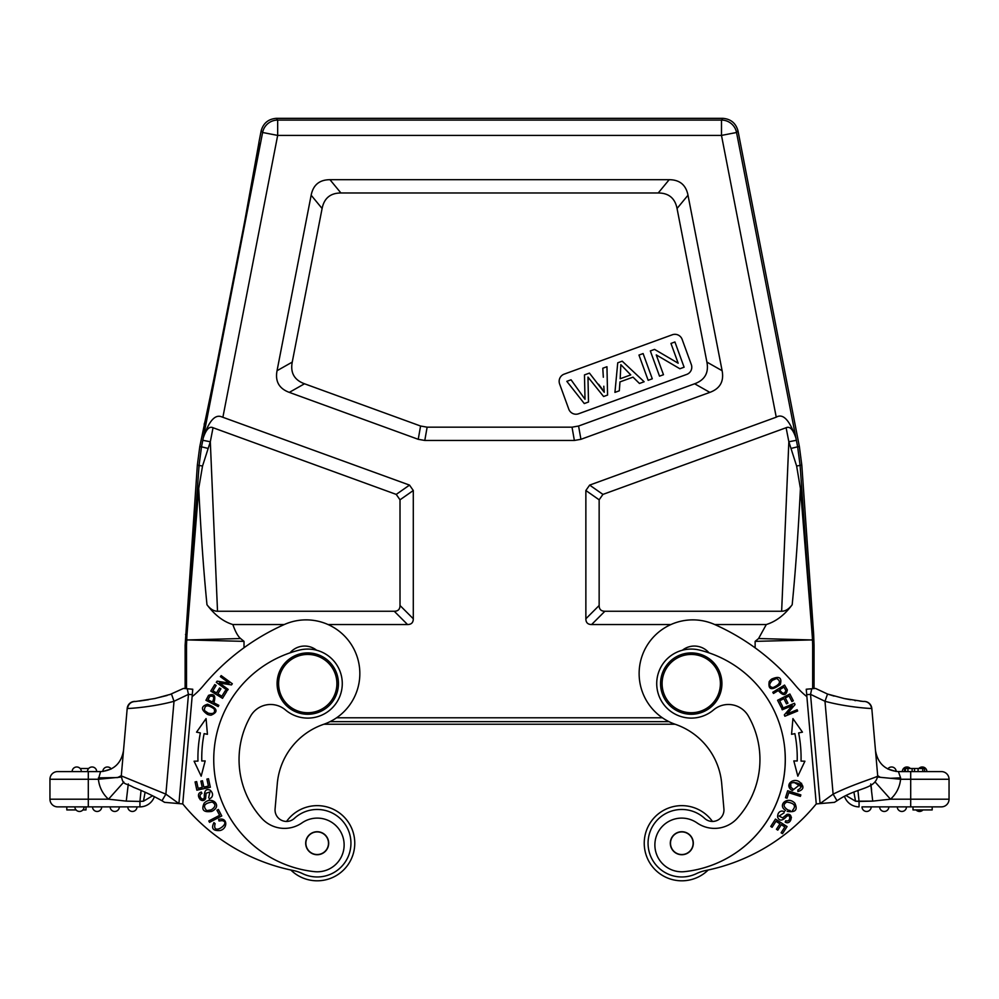 <?xml version="1.0" encoding="UTF-8"?>
<svg xmlns="http://www.w3.org/2000/svg" width="999" height="999" viewBox="0 0 999 999"><rect width="100%" height="100%" fill="white"/><g stroke="black" fill="none" stroke-linecap="round" stroke-linejoin="round"><path stroke-width="1.5" d="M846.34 795.741L855.544 801.21L872.726 801.123L890.496 799.2A30.682 30.682 0 0 0 900.586 779.257L900.611 777.859L890.459 778.283L877.684 777.06M880.244 777.297L877.684 775.661L875.499 750.586C877.734 763.473 885.376 770.479 898.413 771.59L941.383 771.59A7.667 7.667 0 0 1 949.05 779.257L949.05 799.2A7.667 7.667 0 0 1 941.383 806.867A7.667 7.667 0 0 0 949.05 799.2A7.667 7.667 0 0 1 941.383 806.867A7.667 7.667 0 0 0 949.05 799.2L890.496 799.2L875.161 782.042M949.05 779.257L900.586 779.257L890.459 778.283M286.576 821.428A37.575 37.575 0 0 1 354.62 846.503A37.575 37.575 0 0 1 290.821 870.004M179.695 803.671L182.742 803.933L192.295 694.68L188.474 694.342L174.013 701.286L165.884 794.143L121.291 775.886L127.198 708.428A7.667 7.667 0 0 1 135.464 701.448A7.667 7.667 0 0 0 127.198 708.428A7.667 7.667 0 0 1 135.464 701.448M102.822 771.478L111.214 768.98L102.822 771.478A4.608 4.608 -90 0 1 107.417 766.982A4.608 4.608 0 0 0 102.822 771.478M107.417 766.982A4.608 4.608 0 0 1 111.214 768.98M88.649 768.518L80.17 768.518M76.748 766.982A4.608 4.608 0 0 0 72.14 771.59A4.608 4.608 -90 0 1 76.748 766.982A4.608 4.608 0 0 1 81.344 771.59M88.561 771.59L96.678 771.59A4.608 4.608 0 0 0 92.083 766.982A4.608 4.608 0 0 0 87.475 771.59A4.608 4.608 -90 0 1 92.083 766.982M88.299 771.59L88.299 779.257L98.414 779.257A30.682 30.682 0 0 0 108.504 799.2L88.299 799.2L88.299 779.257L49.95 779.257L49.95 799.2L49.95 779.257A7.667 7.667 0 0 1 57.617 771.59L100.587 771.59L98.414 779.257L121.279 777.072M79.483 811.463A4.608 4.608 0 0 0 84.078 806.867A4.608 4.608 90 0 1 79.483 811.463A4.608 4.608 0 0 1 74.875 806.867L84.078 806.867M132.392 811.463A4.608 4.608 0 0 0 137 806.867A4.608 4.608 90 0 1 132.392 811.463A4.608 4.608 0 0 1 127.797 806.867M114.76 811.463A4.608 4.608 0 0 0 119.356 806.867A4.608 4.608 90 0 1 114.76 811.463A4.608 4.608 0 0 1 110.152 806.867A4.608 4.608 -90 0 0 114.76 811.463M97.115 811.463A4.608 4.608 0 0 0 101.723 806.867A4.608 4.608 90 0 1 97.115 811.463A4.608 4.608 0 0 1 92.52 806.867M86.001 806.867L86.001 809.939L82.905 809.939M76.049 809.939L66.821 809.939L66.821 806.867M57.617 806.867A7.667 7.667 0 0 1 49.95 799.2A7.667 7.667 0 0 0 57.617 806.867A7.667 7.667 0 0 1 49.95 799.2A7.667 7.667 0 0 0 57.617 806.867L139.935 806.867L139.935 801.423L143.456 801.21L139.935 801.423L141.059 790.484M164.648 802.347L161.975 800.736L164.56 802.334M169.605 694.68L183.454 688.423L192.77 689.248L191.558 689.123L192.72 689.809L192.245 694.667M152.66 795.741L143.456 801.21L145.105 792.244M154.408 796.615A15.335 15.335 82.2 0 1 139.935 806.867A15.335 15.335 82.2 0 0 154.408 796.615M123.839 782.042L108.504 799.2L126.274 801.123L139.935 801.423M126.274 801.123L128.284 783.965M98.389 777.859L117.607 777.572L121.304 775.661L121.666 771.54M100.587 771.59C113.624 770.479 121.266 763.473 123.501 750.586L123.501 750.561C121.266 763.473 113.624 770.479 100.587 771.59L100.587 771.59M171.491 694.105L174.013 701.286C152.422 707.167 128.596 708.653 127.46 708.441L127.198 708.428M187.275 688.773L188.436 694.355M164.698 802.347L178.921 803.596L188.474 694.342M162.013 800.674L165.884 794.143L178.921 803.596L182.742 803.933L192.12 696.665A76.973 76.973 0 0 0 203.222 685.814A224.8 224.8 0 0 1 284.303 624.525A53.684 53.684 0 0 1 359.44 667.032A53.684 53.684 0 0 1 323.614 724.337A69.031 69.031 0 0 0 277.297 783.591L275.087 808.928A11.501 11.501 0 0 0 294.343 818.393A33.741 33.741 0 0 1 350.811 846.165A33.741 33.741 0 0 1 302.497 873.601A38.349 38.349 0 0 0 293.381 870.541A191.746 191.746 0 0 1 184.003 805.419A89.835 89.835 0 0 0 182.742 803.933M277.198 680.918A30.682 30.682 0 0 0 305.082 714.148A30.682 30.682 0 0 0 338.324 686.263A30.682 30.682 0 0 0 310.439 653.034A30.682 30.682 0 0 0 277.198 680.918M278.721 681.043A29.146 29.146 0 0 0 305.219 712.624A29.146 29.146 0 0 0 336.788 686.126A29.146 29.146 0 0 0 310.302 654.557A29.146 29.146 0 0 0 278.721 681.043M320.592 854.008A11.314 11.314 0 0 1 306.406 846.628A11.314 11.314 0 0 1 313.786 832.429A11.314 11.314 0 0 1 327.972 839.822A11.314 11.314 0 0 1 320.592 854.008M316.183 854.682A11.501 11.501 0 0 1 305.731 842.219A11.501 11.501 0 0 1 318.194 831.767A11.501 11.501 0 0 1 328.646 844.23A11.501 11.501 0 0 1 316.183 854.682M328.646 844.23A11.501 11.501 0 0 1 316.183 854.682A11.501 11.501 0 0 1 305.731 842.219M214.173 749.712A112.737 112.737 0 0 1 299.5 650.074A34.515 34.515 0 0 1 342.145 686.6A34.515 34.515 0 0 1 285.464 709.939A23.014 23.014 0 0 0 250.637 716.058A87.437 87.437 0 0 0 261.763 818.331A30.682 30.682 0 0 0 301.973 822.901A26.848 26.848 0 0 1 344.031 847.289A26.848 26.848 0 0 1 314.41 871.64A112.737 112.737 0 0 1 214.173 749.712M316.558 650.212A19.168 19.168 0 0 0 289.972 652.884M261.763 818.331A87.437 87.437 0 0 1 239.385 751.922M204.296 795.566C204.52 790.309 206.518 788.536 210.277 790.259C206.518 788.536 204.52 790.309 204.296 795.566C204.945 803.446 196.428 795.841 201.923 793.418L201.348 792.045C194.418 793.793 201.636 804.882 205.569 798.713L206.119 793.194L209.915 791.995L208.679 797.677L209.902 791.995M209.241 798.988L211.413 797.627C213.249 795.254 212.862 792.806 210.277 790.259C212.862 792.806 213.249 795.254 211.413 797.627M205.569 798.713L200.237 799.749M205.881 711.95L208.167 713.111L204.408 710.489C204.495 704.919 207.73 704.395 214.136 708.89C215.459 712.899 213.461 714.31 208.154 713.136M209.328 715.009L211.001 715.209C218.694 711.95 217.557 708.279 207.605 704.22C200.762 706.305 200.749 709.727 207.58 714.46L209.328 715.009L207.58 714.46M206.643 810.501C202.547 806.018 204.408 803.196 212.188 802.047C216.084 804.27 215.759 806.88 211.201 809.889M208.741 810.614L211.189 809.852L207.055 810.601M213.411 810.501L214.71 809.427C220.742 804.07 210.976 796.041 204.196 803.146C200.999 809.914 203.534 812.649 211.788 811.375L213.411 810.501L211.788 811.375M208.491 778.733L206.905 779.083L208.429 786.101L203.833 787.1L202.46 780.768L200.886 781.118L202.248 787.437L198.114 788.336L196.653 781.593L195.067 781.93L196.853 790.197L210.352 787.262L208.491 778.733M209.94 696.278C213.898 695.579 214.71 697.502 212.4 702.035L208.004 699.787L209.877 696.241M208.541 695.354L205.931 700.299L218.194 706.593L218.843 705.344L213.848 702.784C216.059 695.754 214.298 693.281 208.579 695.366M226.648 691.608L225.262 690.746L221.865 696.266L217.857 693.806L220.929 688.835L219.543 687.986L216.483 692.956L212.874 690.746L216.146 685.426L214.76 684.577L210.764 691.083L222.515 698.313L226.648 691.608M218.394 809.477L216.945 810.226L219.605 815.334L208.803 820.953L209.515 822.327L221.766 815.958L218.394 809.477M205.17 760.913L201.798 761.001A124.625 124.625 0 0 1 204.121 733.653L207.43 734.302L206.069 718.593L196.553 732.155L200.362 732.904A128.471 128.471 0 0 0 197.964 761.101L194.081 761.201L201.174 776.173L205.17 760.913M228.197 689.397L219.443 682.979L231.481 684.914L232.33 683.766L221.191 675.599L220.392 676.685L229.146 683.091L217.12 681.156L216.271 682.317L227.41 690.471L228.197 689.397M221.928 820.629C232.355 822.165 211.526 836.987 215.122 823.676L213.961 822.614C210.964 828.421 213.012 831.056 220.105 830.519C227.822 828.795 227.947 816.807 218.619 819.442L219.056 820.991L221.928 820.616M708.179 870.004A37.575 37.575 0 0 1 644.38 846.503A37.575 37.575 0 0 1 712.424 821.428M709.028 652.884A19.168 19.168 0 0 0 682.442 650.212M660.676 686.263A30.682 30.682 0 0 0 693.918 714.148A30.682 30.682 0 0 0 721.802 680.918A30.682 30.682 0 0 0 688.561 653.034A30.682 30.682 0 0 0 660.676 686.263M662.212 686.126A29.146 29.146 0 0 0 693.781 712.624A29.146 29.146 0 0 0 720.279 681.043A29.146 29.146 0 0 0 688.698 654.557A29.146 29.146 0 0 0 662.212 686.126M687.037 853.258A11.314 11.314 0 0 1 671.778 848.451A11.314 11.314 0 0 1 676.585 833.191A11.314 11.314 0 0 1 691.845 837.999A11.314 11.314 0 0 1 687.037 853.258M682.816 854.682A11.501 11.501 0 0 1 670.354 844.23A11.501 11.501 0 0 1 680.806 831.767A11.501 11.501 0 0 1 693.269 842.219A11.501 11.501 0 0 1 682.816 854.682A11.501 11.501 0 0 1 670.354 844.23A11.501 11.501 0 0 1 680.806 831.767A11.501 11.501 0 0 1 693.269 842.219M697.027 822.901A30.682 30.682 0 0 0 737.237 818.331A87.437 87.437 0 0 0 748.363 716.058A23.014 23.014 0 0 0 713.536 709.939A34.515 34.515 0 0 1 656.855 686.6A34.515 34.515 0 0 1 699.5 650.074A112.737 112.737 0 0 1 684.59 871.64A26.848 26.848 0 0 1 668.244 821.727A26.848 26.848 0 0 1 697.027 822.901M684.59 871.64A112.737 112.737 0 0 0 784.827 749.712M790.259 810.614L788.273 810.077M787.799 809.889C783.241 806.88 782.916 804.27 786.812 802.047C794.592 803.196 796.453 806.018 792.357 810.501M787.212 811.375C795.466 812.649 798.001 809.914 794.804 803.146C788.024 796.041 778.258 804.07 784.29 809.427L785.589 810.501M785.614 817.519L785.614 817.519C781.73 821.066 779.07 820.903 777.634 817.032C779.07 820.903 781.73 821.066 785.614 817.519C790.721 811.475 791.37 822.876 785.763 820.716L785.189 822.09C791.333 825.761 794.08 812.799 786.937 814.385L782.629 817.894L779.12 816.058L784.003 812.911L779.12 816.058M784.54 811.6L782.042 811.013C779.07 811.388 777.597 813.398 777.634 817.032C777.597 813.398 779.07 811.388 782.042 811.013M786.937 814.385L791.445 817.419M774.637 678.97L772.452 680.307L776.648 678.483C781.355 681.455 780.119 684.477 772.926 687.599C768.818 686.638 768.656 684.203 772.427 680.282M776.648 678.483L775.998 678.571M770.229 680.319L769.18 681.63C767.956 689.897 771.665 690.846 780.319 684.477C782.117 677.534 779.208 675.749 771.603 679.108L770.229 680.319L771.603 679.108M785.876 690.609C784.415 694.342 782.342 694.043 779.682 689.697L783.903 687.125L785.913 690.584M773.501 693.468L778.296 690.546C783.141 696.103 786.163 695.891 787.362 689.922L784.565 685.077L772.776 692.27L773.501 693.468M785.489 797.714L787.037 798.201L788.773 792.707L800.386 796.378L800.848 794.904L787.687 790.746L785.489 797.714M790.758 784.252L790.871 787.324L793.156 789.123L792.369 790.509L801.585 783.266M793.156 789.123L790.896 787.312C784.59 778.858 809.814 783.141 797.826 789.984L797.889 790.933M801.448 786.787L793.905 782.292M797.839 789.984L797.914 791.558M797.926 791.558C804.145 789.56 804.557 786.25 799.163 781.63C792.482 777.384 783.915 785.763 792.369 790.509L793.169 789.098M781.143 707.304L782.604 706.568L779.67 700.786L783.853 698.651L786.5 703.858L787.949 703.134L785.301 697.926L789.073 696.003L791.895 701.56L793.343 700.823L789.884 694.018L777.584 700.274L781.143 707.304M797.826 776.173L804.919 761.201L801.036 761.101A128.471 128.471 0 0 0 798.638 732.904L802.447 732.155L792.931 718.593L791.57 734.302L794.879 733.653A124.625 124.625 0 0 1 797.202 761.001L793.83 760.913L797.826 776.173M782.229 709.777L792.269 705.656L784.327 714.909L784.877 716.233L797.652 711.001L797.14 709.752L787.112 713.873L795.029 704.62L794.492 703.296L781.717 708.541L782.229 709.777M770.741 826.435L772.102 827.309L775.998 821.278L779.944 823.825L776.448 829.257L777.796 830.144L781.305 824.699L784.864 826.985L781.118 832.791L782.492 833.678L787.062 826.573L775.461 819.093L770.741 826.435M863.586 701.448A7.667 7.63 85 0 1 871.54 708.441C870.416 708.641 846.428 707.13 824.987 701.286L810.526 694.342L806.705 694.68L816.258 803.933A89.835 89.835 0 0 0 814.997 805.419A191.746 191.746 0 0 1 705.619 870.541A38.349 38.349 0 0 0 696.503 873.601A33.741 33.741 0 0 1 649.275 852.184A33.741 33.741 0 0 1 704.657 818.393A11.501 11.501 0 0 0 723.913 808.928L721.703 783.591A69.031 69.031 0 0 0 675.386 724.337A53.684 53.684 0 0 1 688.174 620.079A53.684 53.684 0 0 1 714.697 624.525A224.8 224.8 0 0 1 795.778 685.814A76.973 76.973 0 0 0 806.88 696.665L816.258 803.933L819.317 803.671M810.564 694.355L811.725 688.773L807.429 689.11L806.23 689.248L806.755 694.667M807.429 689.11L806.268 689.785M896.178 771.478L887.786 768.98A4.608 4.608 -90 0 1 891.583 766.982A4.608 4.608 0 0 1 896.178 771.478L887.786 768.98A4.608 4.608 0 0 1 891.583 766.982M922.252 766.982A4.608 4.608 0 0 0 918.83 768.518A4.608 4.608 -90 0 1 922.252 766.982A4.608 4.608 0 0 1 926.86 771.59M906.917 766.982A4.608 4.608 0 0 0 902.322 771.59A4.608 4.608 -90 0 1 906.917 766.982A4.608 4.608 0 0 1 910.351 768.518A4.608 4.608 90 0 0 906.917 766.982M924.562 771.59L924.562 768.518L924.55 771.59L924.55 768.518L904.532 768.518L904.532 771.59L904.52 768.518L904.52 771.59M922.751 768.518L922.751 771.59M905.431 768.518L905.431 771.59M907.929 768.518L907.929 771.59M912.124 768.518L912.124 771.59M914.535 768.518L914.535 771.59M918.081 771.59L918.081 768.518M922.951 809.939A4.608 4.608 90 0 1 919.517 811.463A4.608 4.608 0 0 1 916.095 809.939M866.608 811.463A4.608 4.608 0 0 1 862 806.867L871.203 806.867A4.608 4.608 90 0 1 866.608 811.463A4.608 4.608 0 0 0 871.203 806.867L879.644 806.867A4.608 4.608 0 0 0 884.24 811.463A4.608 4.608 0 0 0 888.848 806.867A4.608 4.608 90 0 1 884.24 811.463M901.885 811.463A4.608 4.608 0 0 0 906.48 806.867A4.608 4.608 90 0 1 901.885 811.463A4.608 4.608 0 0 1 897.277 806.867L879.644 806.867M941.383 806.867L897.277 806.867M932.179 806.867L932.179 809.939L912.999 809.939L912.999 806.867M857.929 790.484L859.065 801.423L872.726 801.123L870.716 783.965M910.701 771.59L910.701 806.867L862 806.867M900.611 777.859L898.413 771.59C885.376 770.479 877.734 763.473 875.499 750.586L875.499 750.624M859.065 806.867A15.335 15.335 0 0 1 844.592 796.615A15.335 15.335 0 0 0 859.065 806.867L859.065 801.423L855.544 801.21L853.908 792.232M854.807 700.536L855.569 700.649M863.273 701.473L844.28 698.551L827.534 694.043L815.546 688.423L811.712 688.761M871.54 708.441L871.802 708.428A7.667 7.667 0 0 0 863.536 701.448A7.667 7.667 0 0 1 871.802 708.428A7.667 7.667 0 0 0 863.536 701.448A7.667 7.667 0 0 1 871.802 708.428L875.898 755.194M810.526 694.342L820.079 803.596L834.44 802.347L837.025 800.736C857.392 786.75 874.987 790.059 877.709 775.886C879.108 776.673 854.495 783.578 833.116 794.143L836.987 800.674M824.475 803.208L823.039 803.333M721.703 783.591A69.031 69.031 0 0 0 675.386 724.337M871.615 790.109L870.953 784.952M875.586 751.548L875.761 753.633M876.036 756.743L875.898 755.219M816.258 803.933L820.079 803.596L833.116 794.143L824.987 701.286L827.522 694.105M812.537 640.197L811.051 639.934L812.512 639.697L812.662 645.279L814.035 645.229L813.661 634.515L812.237 634.59L812.562 640.784M413.299 490.509L400.012 499.812L396.228 494.405L213.037 427.734C209.34 425.986 206.069 429.433 203.222 438.037C208.816 421.216 214.935 414.148 221.566 416.808L409.515 485.102L413.299 490.509L413.299 618.781C413.274 622.602 411.363 624.512 407.542 624.537L328.009 624.537M800.236 467.432L800.099 465.384L801.81 465.159L799.375 446.59L737.974 130.757C735.813 123.152 730.793 119.018 722.926 118.344L276.236 118.344L277.672 120.08A15.335 15.335 140.5 0 0 262.612 132.492L277.672 135.414L222.902 417.182M330.032 721.653L668.968 721.653L330.07 721.628M323.888 724.238L675.112 724.238M186.638 639.697L188.112 639.934L186.613 640.197L186.95 635.039L198.726 488.523C200.936 533.291 203.696 572.027 206.98 604.732C210.252 609.065 213.774 611.226 217.52 611.251L394.255 611.251C398.077 611.226 399.987 609.315 400.012 605.494L413.299 618.781M244.018 647.739L244.018 641.37L188.112 639.934L240.584 638.536C237.949 636.375 235.364 631.705 232.854 624.537C223.451 621.74 214.822 615.147 206.98 604.732M244.018 641.37L240.584 638.536M284.278 624.537L232.854 624.537M400.012 499.812L400.012 605.494M213.037 427.734L210.314 441.758L202.535 466.034L198.701 488.523L197.54 487.787M185.127 688.573L185.127 645.229L186.501 645.279L186.95 635.039M185.127 645.229L197.34 465.159L199.788 446.59L213.049 382.967M814.035 645.229L814.035 688.561M791.533 448.314L797.639 446.815L800.099 465.384L796.628 466.034L788.848 441.758L786.113 427.734L602.934 494.405L599.15 499.812L599.15 605.494C599.163 609.315 601.086 611.226 604.894 611.251L781.643 611.251C785.414 611.238 788.935 609.065 792.182 604.732C795.466 572.027 798.213 533.291 800.424 488.523L796.628 466.034L800.099 465.384L812.512 639.697M801.81 465.159L813.661 634.515M276.236 118.344C268.369 119.018 263.349 123.152 261.176 130.757L258.903 142.445C262.15 134.216 204.108 432.792 204.171 424.026M781.643 611.251L788.848 441.758L796.378 440.297L795.941 438.099C789.61 420.079 783.041 413.111 776.248 417.182L721.49 135.414L736.538 132.492A15.335 15.335 -140.5 0 0 721.49 120.08L277.672 120.08L277.672 135.414L721.49 135.414L721.49 120.08L722.926 118.344M737.974 130.757L736.538 132.492L795.941 438.099C793.106 429.483 789.834 426.024 786.113 427.734M776.248 417.182L589.647 485.102L585.864 490.509L585.864 618.781C585.876 622.602 587.799 624.512 591.608 624.537L670.991 624.537M801.685 487.787L800.436 488.523L812.212 635.039M714.722 624.537L766.295 624.537C776.123 621.465 784.739 614.86 792.182 604.732M766.295 624.537L758.578 638.536L811.051 639.934L755.132 641.37L755.132 647.851M758.578 638.536L755.132 641.37M418.231 439.31L424.787 440.459L574.363 440.459L580.918 439.31L709.852 392.382C720.054 388.611 724.138 381.393 722.115 370.704L687.999 195.217C685.951 184.915 679.682 179.745 669.18 179.695L329.97 179.695C319.48 179.745 313.199 184.915 311.151 195.217L277.048 370.704C275.012 381.393 279.096 388.611 289.31 392.382L418.231 439.31L420.579 426.024L427.135 427.172L572.027 427.172L578.583 426.024L694.642 383.778C704.844 380.007 708.94 372.789 706.905 362.1L677.047 208.491C674.999 198.189 668.731 193.019 658.229 192.982L340.921 192.982C330.419 193.019 324.151 198.202 322.103 208.491L292.245 362.1C290.222 372.789 294.305 380.02 304.508 383.778L420.579 426.024M604.045 390.072L603.808 386.226L604.245 392.282L589.447 373.102L584.465 374.912L585.014 399.275L571.053 379.795L566.82 381.331L584.278 403.546L588.498 402.01L587.961 377.085L603.596 396.516L607.579 395.067L606.955 366.72L602.797 368.231L603.321 377.235M598.576 384.24L602.285 389.173M588.061 378.534L588.124 380.382M630.756 374.9L620.179 378.746L620.841 364.672L630.756 374.9M619.967 381.905L633.016 377.147L639.447 383.466L644.143 381.755L622.202 361.176L617.744 362.799L614.934 392.382L619.318 390.796L619.967 381.905M682.13 339.36L691.32 364.585A7.667 7.667 0 0 1 686.738 374.413L578.621 413.761A7.667 7.667 0 0 1 568.793 409.178L559.615 383.953A7.667 7.667 0 0 1 564.198 374.126L672.302 334.777A7.667 7.667 0 0 1 682.13 339.36A7.667 7.667 0 0 0 674.924 334.315M656.256 354.895L679.869 368.756L684.103 367.207L674.924 341.983L670.966 343.431L678.171 363.224L654.57 349.388L650.337 350.936L659.515 376.161L663.473 374.725L656.256 354.895M643.106 353.571L638.96 355.07L648.151 380.294L652.285 378.796L643.106 353.571M217.52 611.251L210.314 441.758L202.785 440.297L262.612 132.492L261.176 130.757M185.502 634.515L186.925 634.59L199.063 465.384L201.511 446.815L207.63 448.314M197.34 465.159L202.535 466.034M216.321 366.795L244.455 222.715L258.928 142.607M49.95 779.257A7.667 7.667 0 0 1 57.617 771.59M49.95 799.2L88.299 799.2L88.299 806.867M171.466 694.043L155.057 698.488L135.727 701.473C131.194 701.498 128.434 703.82 127.46 708.441M407.542 624.537L394.255 611.251M396.228 494.405L409.515 485.102M186.501 645.279L186.501 688.698M812.662 688.673L812.662 645.279M796.378 440.297L797.639 446.815L799.375 446.59M589.647 485.102L602.934 494.405M599.15 499.812L585.864 490.509M585.864 618.781L599.15 605.494M604.894 611.251L591.608 624.537M336.576 717.794L662.424 717.794M427.135 427.172L424.787 440.459M304.508 383.778L289.31 392.382M277.048 370.704L292.245 362.1M322.103 208.491L311.151 195.217M329.97 179.695L340.921 192.982M658.229 192.982L669.18 179.695M687.999 195.217L677.047 208.491M574.363 440.459L572.027 427.172M578.583 426.024L580.918 439.31M709.852 392.382L694.642 383.778M706.905 362.1L722.115 370.704M199.788 446.59L201.511 446.815L202.785 440.297M121.291 775.886C123.202 785.788 124.613 782.267 133.604 787.349C143.194 791.108 152.647 795.566 161.975 800.736M121.304 775.761L123.052 755.793M138.998 701.111L148.464 699.725M153.933 698.713L167.133 695.466M121.741 770.741L122.964 756.743M117.457 777.534L118.132 777.422M123.414 751.56L123.202 753.983M827.534 694.043L834.09 696.103M845.079 698.726L850.536 699.725M860.002 701.111L863.111 701.423M199.126 465.397L198.951 467.432M197.54 487.812L197.652 485.514"/></g></svg>
